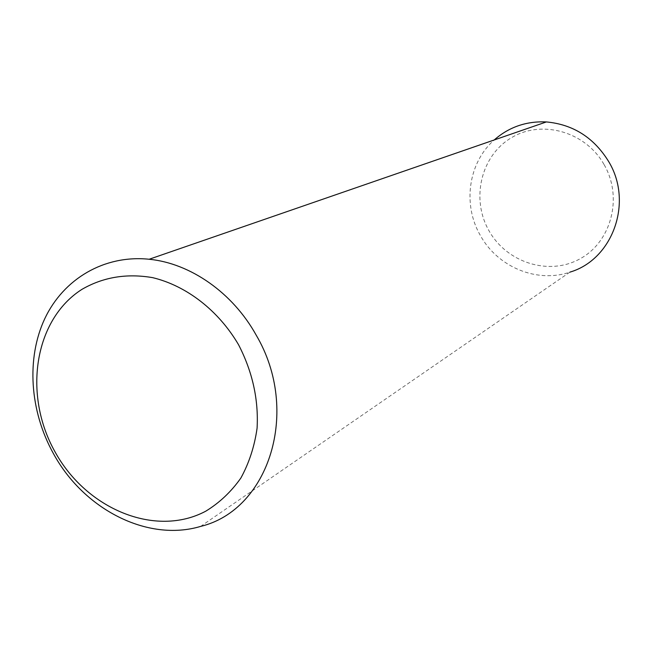 <?xml version="1.0" encoding="UTF-8"?>
<svg xmlns="http://www.w3.org/2000/svg" width="652" height="652" viewBox="0 0 652 652"><rect width="100%" height="100%" fill="white"/><g stroke="black" fill="none" stroke-linecap="round" stroke-linejoin="round"><path stroke-width="0.49" stroke-dasharray="3.26 2.44" d="M200.62 526.409L569.913 272.137C536.881 283.49 497.566 266.945 480.369 235.486C462.455 204.752 468.177 162.796 494.216 139.96M604.151 164.711C623.182 197.678 611.193 242.202 579.824 258.917C548.723 276.13 506.669 262.56 488.967 230.71C470.826 199.113 480.736 155.926 511.249 137.833C541.478 119.267 585.594 131.484 604.151 164.711"/><path stroke-width="0.98" d="M494.216 139.96C508.967 127.034 526.351 121.019 546.376 121.932C573.295 124.459 594.127 137.768 608.854 161.859C633.483 202.772 612.415 259.732 569.913 272.137M256.171 335.104C300.849 410.817 269.113 510.019 200.62 526.409C147.507 542.309 83.521 509.228 53.317 453.401C29.788 410.923 26.129 358.47 44.809 318.592C63.586 278.852 104.279 254.63 149.169 259.252C190.449 263.294 232.74 292.789 256.171 335.104M238.567 344.761C252.487 371.738 258.665 399.554 257.084 428.201C254.5 446.433 249.088 463.059 240.841 478.079C231.15 491.804 219.455 502.839 205.739 511.201C155.526 537.957 86.455 509.163 55.021 451.836C22.918 394.9 34.026 319.822 81.916 289.374C103.097 277.108 126.667 273.196 152.641 277.646C186.57 285.804 218.575 310.588 238.567 344.761M149.169 259.252L546.376 121.932"/></g></svg>

